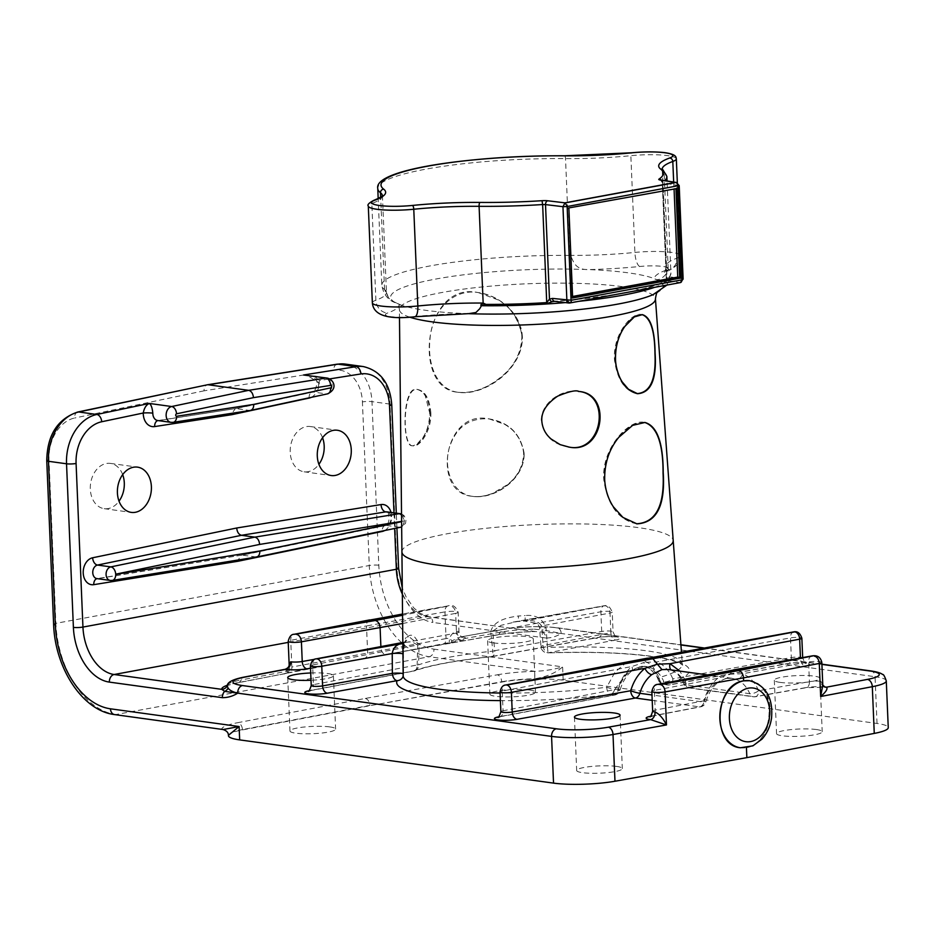 <?xml version="1.0" encoding="UTF-8"?>
<svg xmlns="http://www.w3.org/2000/svg" width="935" height="935" viewBox="0 0 935 935"><rect width="100%" height="100%" fill="white"/><g stroke="black" fill="none" stroke-linecap="round" stroke-linejoin="round"><path stroke-width="0.7" stroke-dasharray="4.67 3.51" d="M468.926 313.611L464.917 313.541A136.405 21.809 177.6 0 1 401.407 305.207A136.405 21.809 177.6 0 1 399.49 304.518L391.543 300.579L388.586 297.938L384.53 289.523A144.68 23.13 177.6 0 1 381.819 285.315A144.68 23.13 177.6 0 1 569.485 255.407C573.587 257.195 572.068 270.11 588.851 269.596A136.405 21.809 177.6 0 1 654.278 278.607C660.426 283.2 669.729 270.647 668.209 269A144.68 23.13 177.6 0 1 670.921 273.207A144.68 23.13 177.6 0 1 666.433 279.261L662.377 182.465A144.68 23.13 -2.4 0 0 664.727 180.619M674.065 189.057L567.054 208.353L570.759 296.804L572.606 297.19M228.444 735.693A43.992 7.036 177.6 0 1 242.434 729.919L369.851 705.703L501.733 682.094A43.992 7.036 177.6 0 1 563.174 680.212L877.018 723.456A43.992 7.036 177.6 0 1 888.25 727.64M816.372 729.534A22.849 3.647 -2.4 0 0 791.15 729.592A22.849 3.647 -2.4 0 0 776.564 733.624A22.849 3.647 -2.4 0 0 799.542 736.324A22.849 3.647 -2.4 0 0 822.204 731.708A22.849 3.647 -2.4 0 0 816.372 729.534M329.798 726.916A22.849 3.647 -2.4 0 0 304.576 726.974A22.849 3.647 -2.4 0 0 289.979 731.006A22.849 3.647 -2.4 0 0 312.956 733.694A22.849 3.647 -2.4 0 0 335.618 729.09A22.849 3.647 -2.4 0 0 329.798 726.916M616.492 766.408A22.849 3.647 -2.4 0 0 591.271 766.466A22.849 3.647 -2.4 0 0 576.673 770.498A22.849 3.647 -2.4 0 0 599.651 773.187A22.849 3.647 -2.4 0 0 622.324 768.582A22.849 3.647 -2.4 0 0 616.492 766.408M529.678 690.042A22.849 3.647 -2.4 0 0 504.456 690.1A22.849 3.647 -2.4 0 0 489.858 694.132A22.849 3.647 -2.4 0 0 512.836 696.82A22.849 3.647 -2.4 0 0 535.51 692.216A22.849 3.647 -2.4 0 0 529.678 690.042M496.66 634.912L448.438 643.549A6.428 4.114 -100.1 0 0 449.303 643.537A6.428 4.114 -100.1 0 0 451.967 640.826L500.19 632.189A6.767 4.336 79.9 0 1 502.995 629.337A6.767 4.336 79.9 0 1 503.907 629.325A37.225 5.949 177.6 0 1 555.893 627.736A6.767 5.002 -82.2 0 1 557.096 627.712A6.767 5.002 -82.2 0 1 561.21 633.486C556.418 636.513 551.299 638.021 545.853 638.009A6.767 5.002 -82.2 0 0 543.013 632.644A6.428 1.052 -72.4 0 1 543.165 629.956L561.21 633.486L535.171 631.522A48.749 7.796 -2.4 0 0 496.66 634.912A6.428 4.114 -100.1 0 0 497.537 634.9A6.428 4.114 -100.1 0 0 500.19 632.189A43.139 6.896 177.6 0 1 534.271 629.197A6.428 0.912 88.9 0 0 535.03 631.604A6.428 0.912 88.9 0 0 535.171 631.522L427.529 616.691A6.767 5.002 97.8 0 1 428.733 616.668A6.767 5.002 97.8 0 1 432.847 622.441A50.759 33.204 79.5 0 1 396.884 567.709L390.024 404.107L371.966 401.629A6.767 1.087 -2.4 0 0 362.418 401.933A37.225 27.524 97.8 0 0 333.713 370.237L204.029 390.83C204.04 387.499 205.116 385.489 207.243 384.811M534.271 629.197L543.165 629.956M448.438 643.549L448.134 643.584A6.428 1.461 -94.6 0 0 448.379 643.654A6.428 1.461 -94.6 0 0 449.396 638.184L451.967 640.826L460.3 636.992L503.907 629.325M363.598 658.38L287.746 672.803A6.428 4.301 -100.8 0 0 288.681 672.779A6.428 4.301 -100.8 0 0 291.86 667.029L446.053 638.593A6.428 4.114 79.9 0 1 442.991 644.308A6.428 4.114 79.9 0 1 442.115 644.332L364.521 658.357C366.578 657.737 367.607 655.832 367.63 652.63L366.508 625.924L290.738 640.335A8.018 1.286 -2.4 0 0 288.19 641.387M287.746 672.803A14.446 2.314 -2.4 0 0 284.006 673.854A6.428 5.949 -115.8 0 0 286.542 673.305A6.428 5.949 -115.8 0 0 286.577 673.293A6.428 5.949 -115.8 0 0 289.78 667.625A8.018 1.286 177.6 0 1 291.86 667.029L290.738 640.335A6.767 4.523 -100.8 0 1 294.081 634.292M285.678 669.355C284.439 669.238 285.046 669.846 287.512 671.166A6.428 4.301 79.2 0 1 284.766 673.89A6.428 4.301 79.2 0 1 283.831 673.913L237.233 682.772A6.428 4.301 -100.8 0 0 238.168 682.749A6.428 4.301 -100.8 0 0 240.926 680.014L287.512 671.166L289.78 667.625L289.137 664.177M456.596 631.195A8.018 1.286 177.6 0 1 459.003 632.002A8.018 1.286 177.6 0 1 456.479 633.053L455.649 613.36A8.018 1.286 -2.4 0 0 458.185 612.308A8.018 1.286 -2.4 0 0 453.475 611.338A8.018 1.286 -2.4 0 0 444.931 611.887L446.053 638.593A8.018 1.286 177.6 0 1 449.396 638.184C451.675 633.907 454.083 631.569 456.596 631.195A6.767 4.698 96.6 0 0 460.546 636.945A6.767 4.698 96.6 0 0 460.581 636.957A6.767 4.698 96.6 0 0 461.598 636.899A14.785 2.361 -2.4 0 1 461.387 640.323L385.723 654.792C382.964 654.009 381.375 651.578 380.931 647.499L380.884 646.599M365.281 698.433C367.899 699.181 369.418 701.484 369.839 705.364L242.422 729.592A6.428 4.301 -100.8 0 0 237.77 722.673L365.281 698.433L497.256 674.813A6.428 4.114 79.9 0 1 501.709 681.755L369.851 705.703M242.434 729.919L242.422 729.592A43.992 7.036 -2.4 0 0 228.432 735.249A6.428 6.346 -176.7 0 0 221.747 729.16A50.42 8.064 177.6 0 1 237.77 722.673M222.822 729.499L115.788 714.562L429.212 656.744A84.606 55.34 79.5 0 1 369.278 565.523L362.418 401.933M497.256 674.813A50.42 8.064 177.6 0 1 535.171 671.342A6.428 0.678 88.6 0 0 534.797 678.74A43.992 7.036 -2.4 0 0 501.709 681.755L501.733 682.094M345.249 364.077A43.992 32.526 -82.2 0 1 371.966 401.629L378.827 565.219A77.839 50.911 -100.5 0 0 433.969 649.147A6.767 5.002 -82.2 0 1 429.212 656.744L535.171 671.342C545.514 670.827 554.665 669.331 562.613 666.865C555.881 672.896 546.613 676.846 534.797 678.74M250.381 410.442L326.537 393.892A6.767 4.406 -102.1 0 0 327.566 393.857M318.683 382.567A8.018 5.926 -82.2 0 1 313.213 392.057A6.767 4.406 -102.1 0 0 312.197 392.092C314.861 391.508 316.451 388.083 316.953 381.819C316.486 378.885 313.132 376.7 306.879 375.274L318.683 382.567A6.767 1.367 174.7 0 1 316.953 381.831A6.767 1.367 174.7 0 1 319.174 380.58L314.569 376.337M327.168 378.067A8.018 5.926 97.8 0 1 332.042 385.781A8.018 5.926 97.8 0 1 326.537 393.892L313.213 392.057L236.193 408.607L249.516 410.442L172.297 422.351A6.767 4.453 81.2 0 0 173.162 422.339M235.351 408.607L158.12 420.516A6.767 4.453 -98.8 0 1 158.985 420.516L235.34 408.607L232.009 413.27M112.282 580.425A6.767 4.441 80.8 0 1 111.394 580.436L255.664 557.015L399.654 527.258L386.342 525.423A6.767 4.406 -101.7 0 0 385.337 525.458C391.975 523.577 387.733 508.208 386.915 511.866A6.872 5.084 -82.2 0 1 391.087 518.481A6.872 5.084 -82.2 0 1 386.342 525.423L242.34 555.18L256.541 557.015M110.26 580.448A6.872 5.084 97.8 0 0 111.394 580.436L98.081 578.601L241.44 555.191L238.133 559.995M740.356 747.766L746.434 747.626A33.847 25.023 97.8 0 0 770.195 713.627A33.847 25.023 97.8 0 0 749.648 680.715M749.601 680.715C777.546 682.854 774.647 744.015 746.434 747.626L746.434 747.755M671.038 669.892A6.767 4.546 -67.2 0 0 672.043 670.559A6.767 4.546 -67.2 0 0 672.791 670.757C678.424 673.235 682.702 677.933 685.612 684.852L749.776 693.7A6.767 5.002 97.8 0 0 753.318 696.774A6.767 6.767 0 0 0 755.422 696.739L806.215 687.692A6.767 4.313 79.9 0 0 809.429 681.673L758.636 690.72A6.767 2.782 157.2 0 1 749.776 693.7C746.761 686.758 742.308 682.036 736.429 679.523A6.767 4.371 -67.7 0 0 742.682 673.714C749.706 676.73 755.024 682.386 758.636 690.72A6.767 4.313 79.9 0 1 755.422 696.739A6.767 4.313 79.9 0 1 754.522 696.75L690.346 687.903A6.767 5.002 -82.2 0 1 689.142 687.938A6.767 5.002 -82.2 0 1 685.612 684.852A6.767 2.863 157.8 0 1 683.801 683.789A6.767 2.863 157.8 0 1 683.801 683.777A6.767 2.863 157.8 0 1 685.472 680.622L679.827 671.096M736.429 679.523L731.824 678.261L725.864 678.424L726.822 678.401L730.013 674.182L742.682 673.714L808.6 661.98L809.429 681.673A8.018 1.286 177.6 0 1 820.942 681.381A6.767 5.283 99.3 0 0 825.173 687.178L806.215 687.692A6.767 4.313 79.9 0 1 805.304 687.704L754.522 696.75A6.767 5.002 97.8 0 1 753.318 696.774L689.142 687.938A6.767 6.767 0 0 1 683.801 683.789C680.844 677.01 676.928 672.604 672.043 670.547L672.791 670.757M652.209 700.35L699.602 706.883A6.767 5.002 97.8 0 0 704.008 702.138A6.767 0.912 -164.4 0 0 705.831 702.021C708.286 693.723 712.131 687.354 717.355 682.912A6.767 3.67 50.1 0 1 715.38 683.403C710.074 687.985 706.287 694.226 704.008 702.138L651.976 694.974M705.843 702.01A6.767 0.912 -164.4 0 0 703.95 700.806C706.685 691.304 711.254 683.824 717.648 678.331A6.767 3.67 50.1 0 1 717.367 682.924C718.828 681.299 721.995 679.803 726.834 678.389M725.864 678.424L715.38 683.403M652.653 711.173A8.018 1.286 177.6 0 1 655.19 710.121L654.36 690.427L717.648 678.331L730.013 674.182L733.18 669.963M805.362 666.129L690.346 687.903A6.767 4.511 79.3 0 1 685.472 680.622L800.489 658.848A6.767 4.511 -100.7 0 0 805.362 666.129A13.639 2.186 -2.4 0 0 806.25 663.044A13.639 2.186 -2.4 0 0 787.176 663.628L668.689 684.923L665.03 684.42A6.767 5.002 -82.2 0 1 663.827 684.443A6.767 5.002 -82.2 0 1 660.285 681.37A6.767 3.214 160.5 0 1 658.369 680.014A6.767 3.214 160.5 0 1 658.369 680.002A6.767 3.214 160.5 0 1 659.117 677.583L652.022 665.101L641.387 659.315M650.842 716.198L699.602 706.883A6.767 4.535 -100.8 0 0 700.584 706.848A6.767 4.535 -100.8 0 0 703.95 700.806L655.19 710.121A6.767 4.535 79.2 0 1 651.835 716.175A6.767 4.535 79.2 0 1 650.842 716.198A14.785 2.361 -2.4 0 0 650.351 716.292M626.976 662.038L614.996 672.055L606.733 687.248L614.517 689.808A6.767 5.002 -82.2 0 1 610.099 694.553L613.757 695.056A6.767 5.002 97.8 0 0 618.175 690.31A6.767 0.9 -164.3 0 0 619.999 690.205A6.767 0.9 -164.3 0 0 618.082 688.99C620.84 679.488 625.433 672.008 631.861 666.526A6.767 3.647 50.3 0 1 631.592 671.12A6.767 3.647 50.3 0 1 629.617 671.599C624.276 676.169 620.466 682.398 618.175 690.31L614.517 689.808L627.759 671.786L645.068 666.328L654.29 671.014L660.285 681.37L663.943 681.872C660.94 674.941 656.51 670.22 650.678 667.707A6.767 4.394 -67.6 0 0 656.966 661.898C663.943 664.902 669.238 670.559 672.838 678.88A6.767 2.793 157.3 0 1 663.943 681.872A6.767 5.002 97.8 0 0 667.485 684.958A6.767 5.002 97.8 0 0 668.689 684.923A6.767 4.348 79.8 0 0 669.6 684.911L788.088 663.616A6.767 4.348 79.8 0 1 787.176 663.628M500.868 711.664A6.872 1.099 177.6 0 1 503.065 710.764L502.235 691.07L631.861 666.526L644.332 662.377C643.759 665.299 642.38 666.713 640.194 666.608L629.617 671.599M499.722 716.806L614.739 695.032A6.767 4.511 -100.7 0 0 618.082 688.99L503.065 710.764A6.767 4.511 79.3 0 1 499.722 716.806A6.767 4.511 79.3 0 1 498.741 716.829L613.757 695.056A6.767 4.511 -100.7 0 0 614.739 695.032A6.767 6.767 0 0 0 619.999 690.205C622.465 681.919 626.321 675.561 631.581 671.108C633.112 669.483 636.291 667.976 641.141 666.585L645.068 666.316M648.458 658.135C646.307 658.018 644.94 659.432 644.332 662.377L656.966 661.898L790.496 637.892L791.326 657.585A6.767 4.348 79.8 0 1 788.088 663.616C793.488 662.284 807.069 662.892 806.215 663.289C805.853 664.353 804.684 662.576 802.686 657.948A6.872 1.099 177.6 0 1 800.489 658.848L800.453 657.983M650.678 667.707L646.108 666.456M802.674 657.585L802.686 657.948A6.872 1.099 177.6 0 0 798.654 657.118A6.872 1.099 177.6 0 0 791.326 657.585L672.838 678.88A6.767 4.348 79.8 0 1 669.6 684.911A6.767 6.767 0 0 1 667.485 684.958L663.827 684.443A6.767 6.767 0 0 1 658.369 680.002M311.238 685.542A6.872 1.099 177.6 0 1 313.435 684.642A6.767 4.511 79.3 0 1 310.093 690.685A6.767 4.511 79.3 0 1 309.111 690.708L412.838 671.073A6.767 4.511 -100.7 0 0 413.819 671.049A6.767 6.767 0 0 0 414.813 670.781C431.409 665.042 456.841 660.379 491.097 656.767A6.767 2.349 84.2 0 1 490.688 656.709A146.468 23.422 -2.4 0 0 412.838 671.073A6.767 5.926 -109.4 0 0 414.813 670.781A6.767 5.926 -109.4 0 0 418.576 664.855A6.767 0.666 -178.5 0 1 417.162 664.995L417.7 645.045A6.767 0.655 1.6 0 0 419.09 644.916L418.576 664.855A139.701 22.335 177.6 0 1 492.839 651.157A6.767 2.349 84.2 0 1 491.097 656.767A6.767 6.767 0 0 0 491.611 656.697A6.767 4.348 79.8 0 0 494.837 650.667A6.767 1.473 173.5 0 1 492.839 651.157L490.676 631.709A6.767 1.484 173.4 0 0 492.605 631.23L600.866 611.771A6.767 4.348 79.8 0 1 604.103 605.751C604.816 606.429 608.194 602.514 612.226 612.133A6.872 1.099 -2.4 0 0 608.194 611.303A6.872 1.099 -2.4 0 0 600.866 611.771L601.696 631.464A6.767 4.348 79.8 0 1 598.458 637.495C603.858 636.162 617.439 636.77 616.586 637.167C616.223 638.231 615.055 636.454 613.056 631.826L612.226 612.133A6.872 1.099 -2.4 0 1 610.029 613.033A6.767 4.511 -100.7 0 0 605.155 605.751L524.605 621.004A145.416 23.246 -2.4 0 0 517.581 621.448L501.043 625.328L492.605 631.23L494.837 650.667L601.696 631.464A6.872 1.099 177.6 0 1 609.024 630.996A6.872 1.099 177.6 0 1 613.056 631.826A6.872 1.099 177.6 0 1 610.859 632.726L610.029 613.033L541.645 625.982C538.899 621.471 533.219 619.812 524.605 621.004A6.767 0.736 -93.4 0 0 524.734 621.085L536.351 623.283L538.081 624.568L539.495 627.093L540.979 646.669A6.767 6.767 0 0 0 547.968 652.922L548.003 652.829A146.468 23.422 -2.4 0 1 673.106 660.414A146.468 23.422 -2.4 0 1 665.03 684.42A6.767 5.54 74.2 0 1 659.117 677.583A139.701 22.335 177.6 0 0 682.316 664.025L682.679 665.194L680.797 663.85C679.757 663.277 675.9 660.811 659.14 657.691C631.23 653.051 594.169 651.461 547.968 652.922L547.501 647.452A6.767 1.286 175.7 0 1 540.979 646.669A6.767 1.286 175.7 0 1 543.13 645.547L541.645 625.982A6.767 1.286 -4.3 0 0 539.495 627.093A6.767 1.286 -4.3 0 0 539.495 627.104A6.767 1.286 -4.3 0 0 546.052 627.888L547.501 647.452A139.701 22.335 177.6 0 1 682.316 664.025L681.44 652.057M500.085 693.022A139.701 22.335 177.6 0 0 606.733 687.248A6.767 3.027 -97 0 0 610.099 694.553A146.468 23.422 -2.4 0 1 500.4 700.619M513.034 622.114L604.103 605.751A6.767 4.348 79.8 0 1 605.027 605.728L517.581 621.448A6.767 1.064 -93.9 0 0 517.756 621.53L524.734 621.085A6.767 0.736 -93.4 0 0 525.131 615.581C535.51 614.435 542.487 618.538 546.052 627.888M513.105 622.102L517.756 621.53A6.767 1.064 -93.9 0 0 518.422 616.001A138.649 22.171 177.6 0 1 525.131 615.581M490.676 631.709C493.855 619.94 508.289 617.462 518.422 616.001M615.733 640.008L548.003 652.829A6.767 4.511 79.3 0 1 543.13 645.547L610.859 632.726A6.767 4.511 -100.7 0 0 615.733 640.008A13.639 2.186 -2.4 0 0 616.621 636.91A13.639 2.186 -2.4 0 0 597.547 637.506L490.688 656.709A6.767 4.348 79.8 0 0 491.611 656.697L598.458 637.495A6.767 4.348 79.8 0 1 597.547 637.506M315.948 658.894A6.767 4.511 -100.7 0 0 312.606 664.949L417.7 645.045L411.856 641.784L402.833 642.509M402.833 642.731A6.767 6.416 -121.3 0 0 408.034 636.373C411.938 633.381 415.619 636.221 419.09 644.916M402.833 643.327A6.767 6.498 -126.4 0 0 403.78 642.754L403.78 642.754A6.767 6.498 -126.4 0 0 406.363 637.483A138.649 22.171 177.6 0 1 408.034 636.373M402.938 653.81A6.767 0.888 179.6 0 1 403.417 654.126A6.767 0.888 179.6 0 1 403.394 654.196C403.336 644.203 404.329 638.628 406.363 637.483M403.137 673.632A6.767 0.888 179.6 0 1 403.569 673.948A6.767 0.888 179.6 0 1 403.558 674.006L403.394 654.196M403.16 675.736A139.701 22.335 177.6 0 1 403.558 674.006A6.767 6.662 24.6 0 1 402.95 676.811A6.767 6.767 0 0 0 403.569 673.948L403.417 654.138L404.493 642.018L403.768 642.754M780.152 682.398A22.849 3.647 177.6 0 1 774.32 680.224A22.849 3.647 177.6 0 1 788.918 676.192A22.849 3.647 177.6 0 1 814.14 676.134A22.849 3.647 177.6 0 1 819.972 678.307A22.849 3.647 177.6 0 1 805.374 682.34A22.849 3.647 177.6 0 1 780.152 682.398M310.712 672.978A22.849 3.647 177.6 0 1 327.554 673.504A22.849 3.647 177.6 0 1 333.386 675.678A22.849 3.647 177.6 0 1 311.016 680.271M493.458 642.906A22.849 3.647 177.6 0 1 487.626 640.732A22.849 3.647 177.6 0 1 502.212 636.7A22.849 3.647 177.6 0 1 527.433 636.641A22.849 3.647 177.6 0 1 533.266 638.815A22.849 3.647 177.6 0 1 518.68 642.848A22.849 3.647 177.6 0 1 493.458 642.906M369.781 619.893C367.607 620.548 366.52 622.558 366.508 625.924L444.931 611.887A6.767 4.336 79.9 0 1 448.157 605.868A6.767 4.336 79.9 0 1 449.069 605.857L402.553 615.288M820.942 681.381L822.777 685.156M322.563 437.744A22.849 16.888 97.8 0 0 310.303 426.535A22.849 16.888 97.8 0 0 290.201 452.295A22.849 16.888 97.8 0 0 304.074 471.789A22.849 16.888 97.8 0 0 318.905 464.309M122.684 474.618A22.849 16.888 97.8 0 0 110.424 463.398A22.849 16.888 97.8 0 0 90.309 489.169A22.849 16.888 97.8 0 0 104.194 508.663A22.849 16.888 97.8 0 0 119.025 501.183M523.997 453.452C520.363 433.875 508.78 422.363 489.215 418.915L488.958 418.88C443.693 408.84 431.023 493.119 472.315 496.31L472.607 496.345C494.405 499.126 524.336 479.211 523.997 453.452M615.195 360.267L615.183 360.232C613.033 335.268 632.387 311.916 642.357 314.651L641.971 314.604M636.934 523.857C619.04 519.72 608.171 505.122 604.349 480.076C601.614 448.601 629.909 418.915 644.951 422.468L644.683 422.433M568.573 446.977C553.52 444.464 544.486 435.827 541.482 421.089C541.014 402.389 562.59 389.112 578.894 391.461L578.379 391.403M430.042 413.13L430.042 413.095C428.779 399.07 424.548 391.192 417.349 389.498L417.326 389.486C402.19 384.285 401.629 447.339 412.265 445.726C418.319 447.62 430.626 431.152 430.042 413.13M522.233 336.822C517.429 311.834 502.785 297.085 478.311 292.585L477.914 292.526C422.936 280.979 411.938 389.124 458.08 392.279L458.384 392.326C484.494 395.528 522.7 369.36 522.233 336.822M524.149 453.475L524.149 453.393C520.69 433.91 509.166 422.433 489.578 418.974C469.662 417.384 456.28 426.839 449.431 447.327C442.968 469.686 452.739 494.393 473.098 496.403C494.685 499.582 524.804 479.059 524.149 453.475M637.051 393.612L636.805 393.588C624.697 390.713 617.264 379.563 614.517 360.139C612.343 335.116 631.674 311.741 641.737 314.569M636.536 523.787L636.232 523.752C618.351 519.615 607.551 505.04 603.823 480.006L603.823 479.947C601.076 448.426 629.337 418.705 644.344 422.386M654.523 287.349A144.399 23.083 177.6 0 0 666.339 281.891L666.374 279.483A3.389 3.015 -167.4 0 1 666.328 280.442L666.234 280.664A3.389 2.571 55.7 0 1 666.199 280.687L667.181 280.594A147.718 23.62 177.6 0 1 635.029 290.82A3.389 2.221 -100.5 0 0 635.251 290.832L614.073 294.735A3.389 2.209 79.6 0 1 613.863 294.724L679.71 282.569L667.181 280.594L666.199 280.687L666.339 281.891L666.982 277.403L669.682 276.807L682.456 278.805L678.541 185.364L676.531 182.489M568.235 446.93L568.024 446.895C552.994 444.312 544.088 435.71 541.33 421.066L541.318 420.995C540.722 402.424 562.239 388.843 578.274 391.379M430.883 413.212C429.656 399.21 425.402 391.344 418.12 389.603C402.611 384.39 401.349 447.035 412.954 445.82C419.184 447.772 431.514 431.269 430.883 413.212M522.373 336.845L522.361 336.764C521.204 313.576 499.711 295.413 478.533 292.62C452.949 288.062 431.947 310.689 429.983 339.311C427.201 365.211 437.206 390.129 458.816 392.384C484.657 396.066 523.226 369.196 522.373 336.845M372.352 302.8A33.847 5.411 177.6 0 1 375.882 300.217A101.529 16.234 -2.4 0 0 386.471 292.445A101.529 16.234 -2.4 0 0 384.554 289.488L384.53 289.523M569.485 255.407L569.579 255.36A101.529 16.234 -2.4 0 0 634.912 252.438A33.847 5.411 177.6 0 1 680.388 255.629A33.847 5.411 177.6 0 1 676.858 258.212A101.529 16.234 -2.4 0 0 666.269 265.984A101.529 16.234 -2.4 0 0 668.186 268.941L668.209 269M665.919 281.377A3.389 3.015 -167.4 0 0 666.328 280.442L666.374 279.483M554.385 301.28L555.039 301.28A3.389 2.384 -83.2 0 1 554.513 301.304L554.21 301.292C611.081 296.769 648.434 289.885 666.281 280.629L666.258 280.652A3.389 2.571 55.7 0 0 666.982 277.403L663.02 182.921L662.377 182.465A3.389 3.226 -123.8 0 0 661.29 180.081M667.181 280.594A3.389 2.618 99 0 0 669.682 276.807M614.073 294.735L635.251 290.832M683.123 279.074L682.456 278.805L680.084 282.604M567.054 208.353L568.796 208.482M674.042 188.613L675.947 188.718M657.071 292.748L653.062 294.654A136.405 21.809 177.6 0 0 654.278 278.607A114.047 18.232 177.6 0 1 666.176 270.133A21.318 3.413 -2.4 0 0 662.95 266.463A21.318 3.413 -2.4 0 0 639.739 266.487A114.047 18.232 177.6 0 1 588.851 269.596A136.405 21.809 177.6 0 0 435.897 279.027A136.405 21.809 177.6 0 0 399.49 304.518A114.047 18.232 177.6 0 1 387.604 313.003A21.318 3.413 -2.4 0 0 390.818 316.661A21.318 3.413 -2.4 0 0 414.03 316.638A114.047 18.232 177.6 0 1 464.917 313.541A136.405 21.809 177.6 0 0 467.593 313.634M448.134 643.584A14.446 2.314 -2.4 0 0 442.115 644.332M237.233 682.772A48.749 7.796 -2.4 0 0 227.228 685.285M227.357 685.039A43.139 6.896 177.6 0 1 240.926 680.014A6.767 4.523 79.2 0 1 243.825 677.15M563.174 680.212L562.613 666.865L433.969 649.147M171.011 422.363A8.018 5.926 97.8 0 0 172.297 422.351L158.985 420.516A8.018 5.926 -82.2 0 1 157.688 420.528L158.12 420.516A6.767 4.453 -98.8 0 0 157.922 420.551M311.156 397.387A14.785 10.939 97.8 0 0 319.174 380.58L329.704 378.897M235.152 408.642L312.197 392.092A6.767 4.406 -102.1 0 0 309.088 397.831M400.227 513.701A6.872 5.084 97.8 0 1 404.399 520.316A6.872 5.084 97.8 0 1 399.654 527.258A6.767 4.406 -101.7 0 0 400.671 527.235M401.653 526.826A6.767 4.406 -101.7 0 0 403.815 521.227L401.606 521.683M401.536 515.08A6.767 4.441 80.8 0 1 403.803 521.029L403.815 521.227M401.594 521.379L403.803 521.029M384.659 530.542A13.639 10.086 97.8 0 0 391.029 512.427M241.323 555.215L385.337 525.458A6.767 4.406 -101.7 0 0 382.17 531.057M241.44 555.191L96.936 578.613A6.872 5.084 -82.2 0 0 98.081 578.601A6.767 4.441 -99.2 0 0 97.193 578.613A6.767 4.441 -99.2 0 0 97.065 578.636M393.997 512.836L394.652 528.474M740.415 747.766A33.847 25.023 97.8 0 0 746.434 747.626M811.814 655.961A6.767 4.313 -100.1 0 0 808.6 661.98A8.018 1.286 -2.4 0 1 817.132 661.442A8.018 1.286 -2.4 0 1 821.83 662.412M651.835 691.479A8.018 1.286 -2.4 0 1 654.36 690.427A6.767 4.535 79.2 0 1 657.714 684.385M793.733 631.873A6.767 4.348 -100.2 0 0 790.496 637.892A6.872 1.099 -2.4 0 1 797.824 637.425A6.872 1.099 -2.4 0 1 801.856 638.254M500.038 691.97A6.872 1.099 -2.4 0 1 502.235 691.07A6.767 4.511 79.3 0 1 505.578 685.028M310.093 690.685L413.819 671.049A6.767 4.511 -100.7 0 0 417.162 664.995L313.435 684.642L312.606 664.949A6.872 1.099 -2.4 0 0 310.408 665.849M401.921 551.86L401.921 551.86A135.762 21.704 177.6 0 1 402.295 550.189A135.762 21.704 177.6 0 1 493.844 527.504A135.762 21.704 177.6 0 1 638.547 527.656A135.762 21.704 177.6 0 1 673.2 540.488L673.2 540.488M824.378 686.909A14.785 2.361 -2.4 0 0 805.304 687.704M555.893 627.736L680.914 644.963M703.541 648.084L821.912 664.388M310.502 668.186L385.723 654.792M402.634 623.493L455.649 613.36A6.767 4.535 -100.8 0 0 450.74 606.079M402.541 614.178L449.069 605.857M461.387 640.323A6.767 4.535 -100.8 0 1 456.479 633.053L314.592 659.304M337.173 364.171A6.767 4.453 -99 0 0 333.713 370.237M378.827 565.219A6.767 1.087 -2.4 0 0 369.278 565.523L55.855 623.341A84.606 55.34 -100.5 0 0 115.788 714.562A6.767 5.002 97.8 0 1 114.584 714.585M53.611 624.241A6.767 1.087 177.6 0 1 55.855 623.341L48.994 459.74A6.767 1.087 177.6 0 0 46.75 460.651M77.745 412.019A6.767 4.406 -101.9 0 0 74.625 418.027A37.225 27.524 97.8 0 0 48.994 459.74M204.029 390.83L74.625 418.027M545.853 638.009L432.847 622.441M877.018 723.456L875.067 676.718L561.21 633.486M391.753 404.761A6.767 1.087 177.6 0 0 390.024 404.107A43.992 32.526 97.8 0 0 363.306 366.567M396.884 567.709A6.767 1.087 177.6 0 1 398.614 568.351M402.342 594.099A43.992 28.775 -100.5 0 0 427.529 616.691L288.225 642.392M886.287 680.914A43.992 7.036 -2.4 0 0 875.067 676.718A6.767 5.002 97.8 0 0 870.952 670.944M409.717 317.152A128.13 20.488 177.6 0 1 407.753 316.451A128.13 20.488 177.6 0 1 399.397 309.543A128.13 20.488 177.6 0 1 481.56 287.01A128.13 20.488 177.6 0 1 622.733 286.706A128.13 20.488 177.6 0 1 655.435 298.814M578.683 301.339A144.399 23.083 177.6 0 1 565.324 302.601M382.403 195.567A101.529 16.234 177.6 0 1 382.415 195.695A101.529 16.234 177.6 0 1 371.826 203.468L375.882 300.217A12.517 11.033 -110 0 0 387.604 313.003M384.554 289.488L380.674 197.121M676.332 158.88A33.847 5.411 -2.4 0 0 630.856 155.689A101.529 16.234 177.6 0 1 565.523 158.611A144.68 23.13 -2.4 0 0 377.763 188.519M564.717 155.829A3.389 1.017 90.5 0 1 565.523 158.611L569.579 255.36M639.739 266.487A12.517 4.184 84.3 0 1 634.912 252.438L630.856 155.689A3.389 1.134 84.3 0 1 631.499 152.849M666.176 270.133A12.517 11.033 -110 0 0 669.928 269.549A12.517 11.033 -110 0 0 676.858 258.212L673.667 182.033M668.186 268.941L664.13 172.192A101.529 16.234 177.6 0 1 662.214 169.235A101.529 16.234 177.6 0 1 662.214 169.106M666.865 176.411A144.68 23.13 -2.4 0 0 664.13 172.192A3.389 3.284 127.6 0 0 662.88 169.749M613.863 294.724A147.718 23.62 177.6 0 1 555.039 301.28L569.111 302.963L613.863 294.724M414.754 316.755A12.517 4.184 84.3 0 1 414.03 316.638M373.696 200.406A3.389 2.98 70 0 0 371.826 203.468A33.847 5.411 -2.4 0 0 368.296 206.051M679.207 185.644L663.02 182.921A3.389 2.618 99 0 0 660.916 180.023M682.199 278.782A3.389 2.618 -81 0 1 679.71 282.569A3.389 2.209 79.5 0 0 679.827 282.58A3.389 2.641 94.3 0 0 682.199 278.782M364.486 658.369L497.537 634.9C508.348 633.018 520.853 631.92 535.03 631.604L428.733 616.668L420.189 613.337L413.679 607.82L406.129 596.951L402.284 587.951M364.521 658.357L286.542 673.305M286.577 673.293L238.168 682.749C222.67 686.325 228.152 685.893 226.527 686.15M460.581 636.945L502.995 629.337C521.87 626.392 539.904 625.854 557.096 627.712L680.902 644.764M460.546 636.945L462.439 637.273C461.832 638.091 460.698 636.326 459.003 632.002L458.185 612.308C455.801 606.371 452.458 604.22 448.157 605.868L402.541 614.026M401.524 514.005L403.908 515.419L406.047 519.416L405.556 523.273L401.653 526.943M731.883 678.272L726.775 678.401M651.835 716.175L700.584 706.848A6.767 6.767 0 0 0 705.831 702.021M731.824 678.261L707.363 674.895M641.118 666.597L646.155 666.468M658.369 680.014L656.405 675.502L648.422 667.251L645.127 666.339M402.833 642.45L405.054 641.889M405.042 641.913L403.78 642.754M396.919 528.006L396.3 513.151M821.9 664.189L704.16 647.967M774.32 680.224L776.564 733.624M819.972 678.307L822.204 731.708M287.735 677.594L289.979 731.006M333.386 675.678L335.618 729.09M574.441 717.087L576.673 770.498M620.08 715.181L622.324 768.582M487.626 640.732L489.858 694.132M533.266 638.815L535.51 692.216M304.074 471.789L331.165 475.529M310.303 426.535L337.395 430.264M104.194 508.663L131.274 512.392M110.424 463.398L137.515 467.138M401.407 305.207L396.802 303.197C398.181 304.553 399.046 306.668 399.397 309.543L399.479 317.421M489.215 418.915L504.421 424.233C515.781 430.614 522.186 440.303 523.658 453.288C523.168 466.133 517.674 476.651 507.156 484.833L492.57 493.399C484.272 496.345 477.621 497.326 472.607 496.345M417.326 389.486C420.937 390.538 423.613 392.747 425.378 396.113L429.703 412.978C429.597 422.234 427.47 430.24 423.31 436.996L416.998 444.16L412.954 445.82M478.311 292.585L498.273 299.983C512.17 308.281 520.047 320.506 521.894 336.67C521.286 352.694 514.542 365.947 501.663 376.443C487.626 388.177 473.203 393.46 458.384 392.326M472.315 496.298L473.098 496.415M488.958 418.88L489.578 418.974M637.518 393.693L636.805 393.588M394.991 302.613C387.826 299.925 383.443 294.163 381.819 285.315L378.184 198.536M666.912 285.07L670.921 273.207L667.052 180.993M568.702 447L568.024 446.907M417.349 389.498L418.12 389.603M458.08 392.279L458.816 392.384M477.914 292.526L478.533 292.62M388.586 297.949L386.471 292.445L382.427 195.508M677.337 182.746L680.388 255.629L677.594 264.289C673.691 267.924 671.143 269.677 669.928 269.549L664.025 272.295C664.68 272.634 665.416 270.531 666.269 265.984L662.179 169.048M666.339 280.313L662.272 182.617L660.507 179.941M629.851 291.837L619.508 293.742"/><path stroke-width="1.4" d="M572.571 296.477L677.746 277.076L674.065 189.057M822.777 685.25L820.661 696.505L872.308 686.687A43.992 7.036 -2.4 0 0 886.287 680.914L888.25 727.64A43.992 7.036 177.6 0 1 874.26 733.414L746.855 757.63L614.973 781.239A43.992 7.036 177.6 0 1 553.532 783.121L239.676 739.889A43.992 7.036 177.6 0 1 228.444 735.693L228.432 735.342C228.444 732.654 226.667 730.726 223.091 729.545L222.822 729.499M227.228 685.285A48.749 7.796 -2.4 0 0 221.759 689.34A6.428 6.346 169.6 0 0 227.228 685.822A43.139 6.896 177.6 0 1 227.357 685.039C228.093 681.825 233.586 679.196 243.825 677.15A6.767 4.523 79.2 0 1 244.806 677.127L285.678 669.355A14.785 2.361 -2.4 0 0 306.914 668.817L310.502 668.186M250.557 410.407L327.566 393.857A6.767 4.406 -102.1 0 0 330.663 387.861L253.747 404.387L176.657 416.274A1.251 0.923 -82.2 0 1 176.551 413.808A6.767 4.406 -101.9 0 0 171.654 406.526A8.018 5.926 97.8 0 0 166.138 414.637A8.018 5.926 97.8 0 0 171.011 422.363L157.688 420.528A8.018 5.926 -82.2 0 1 152.814 413.153C152.288 407.847 151.119 404.61 149.308 403.441L96.819 414.474A43.992 32.526 97.8 0 0 66.537 463.783L73.397 627.373A50.759 33.204 -100.5 0 0 109.36 682.106L222.366 697.674A6.767 5.002 -82.2 0 1 224.704 691.362L237.724 693.162C232.71 691.923 229.484 690.229 228.07 688.078A6.428 5.692 -14.9 0 1 224.704 691.362L221.759 689.34L114.105 674.509A43.992 28.775 79.5 0 1 82.946 627.069L76.086 463.479A37.225 27.524 -82.2 0 1 101.705 421.755L143.254 413.025A14.785 10.939 97.8 0 0 154.637 426.582L231.962 414.661L309.099 398.088A14.785 10.939 97.8 0 0 311.156 397.387M228.07 688.078L227.228 685.822M290.727 661.793L289.149 664.271C289.371 666.48 288.027 668.151 285.093 669.308L285.678 669.355A6.767 5.283 -80.7 0 0 290.727 661.793A8.018 1.286 177.6 0 0 302.239 661.501L301.409 641.807L402.634 623.493M239.676 739.889L239.115 726.53L228.432 735.342M76.086 463.479A6.767 1.087 -2.4 0 1 66.537 463.783L48.48 461.294L55.34 624.896A77.839 50.911 79.5 0 0 110.47 708.812L239.115 726.53L223.091 729.545M253.747 404.387C253.747 407.718 252.672 409.717 250.545 410.407L250.381 410.442M176.551 413.808L253.467 397.644C253.023 393.553 251.433 391.122 248.675 390.339L208.271 384.776L338.049 364.159L356.106 366.649L303.501 375.005L327.168 378.067A8.018 5.926 97.8 0 0 325.859 378.079A6.767 4.453 81 0 1 330.558 385.395A1.251 0.923 -82.2 0 1 330.663 387.861M314.569 376.337L325.859 378.079L248.675 390.339L171.654 406.526L149.308 403.441C146.222 404.82 144.2 408.011 143.254 413.025A6.767 0.795 0.4 0 1 152.814 413.153M232.009 413.27L231.962 414.661M255.664 557.015C258.364 557.003 259.778 554.981 259.895 550.96L115.718 574.37A6.767 4.441 80.8 0 1 112.282 580.425L256.541 557.015L400.671 527.235A6.767 4.406 -101.7 0 0 401.653 526.826M115.718 574.37L115.706 574.172A6.767 4.406 -101.7 0 0 110.833 566.89A6.872 5.084 97.8 0 0 106.087 573.821A6.872 5.084 97.8 0 0 110.26 580.448L96.936 578.613A6.872 5.084 -82.2 0 1 92.764 571.986A6.872 5.084 -82.2 0 1 97.509 565.056L241.51 535.299L385.769 511.877A6.767 4.441 80.8 0 1 381.059 504.561L236.719 527.995C237.128 532.097 238.729 534.528 241.51 535.299L254.823 537.134C257.604 537.905 259.205 540.337 259.626 544.427L401.594 521.379M238.133 559.995L238.109 561.234L382.193 531.466A13.639 10.086 97.8 0 0 384.659 530.542M151.388 486.632A22.849 16.888 -82.2 0 1 131.274 512.392A22.849 16.888 -82.2 0 1 117.67 487.462A22.849 16.888 -82.2 0 1 137.515 467.138A22.849 16.888 -82.2 0 1 151.388 486.632M351.268 449.758A22.849 16.888 -82.2 0 1 331.165 475.529A22.849 16.888 -82.2 0 1 317.549 450.588A22.849 16.888 -82.2 0 1 337.395 430.264A22.849 16.888 -82.2 0 1 351.268 449.758M749.648 680.715L743.629 680.867A33.847 25.023 97.8 0 0 719.868 714.866A33.847 25.023 97.8 0 0 740.415 747.766L752.897 745.849L761.978 739.129C767.097 733.391 770.276 726.413 771.527 718.197C773.257 697.931 765.964 685.437 749.648 680.715A33.847 25.023 97.8 0 0 743.629 680.867C714.398 684.338 711.36 745.557 740.31 747.755L740.356 747.766M498.449 716.888A13.639 2.186 -2.4 0 0 497.993 719.938A13.639 2.186 -2.4 0 0 516.938 719.331A6.767 4.348 -100.2 0 1 512.228 712.026L511.398 692.332A6.872 1.099 -2.4 0 1 504.07 692.8A6.872 1.099 -2.4 0 1 500.038 691.97L500.868 711.664A6.872 1.099 177.6 0 0 504.9 712.493A6.872 1.099 177.6 0 0 512.228 712.026L630.716 690.731A6.767 0.83 -163.8 0 0 639.844 693.303C642.228 685.402 646.19 679.184 651.73 674.638A6.767 3.495 51.3 0 1 644.94 668.326C638.313 673.784 633.568 681.241 630.716 690.731A6.767 4.348 -100.2 0 0 635.426 698.036L652.209 700.35M651.73 674.638L661.957 669.624L657.41 664.177L644.94 668.326L511.398 692.332A6.767 4.348 -100.2 0 0 506.688 685.016L648.458 658.135L794.645 631.861A6.767 4.348 -100.2 0 0 793.733 631.873C797.52 631.055 800.231 633.194 801.856 638.254L802.674 657.585M679.827 671.096L670.044 663.698A6.767 4.546 -67.2 0 0 671.038 669.892M661.957 669.624L668.081 669.483L707.363 674.895M794.645 631.861L794.785 631.873A6.767 4.511 79.3 0 1 799.659 639.154L670.044 663.698L657.41 664.177L652.875 658.743L506.688 685.016M651.976 694.974L639.844 693.303A6.767 5.002 -82.2 0 1 635.426 698.036L516.938 719.331M734.15 669.939L657.714 684.385A6.767 4.535 79.2 0 1 658.707 684.362L812.714 655.949A6.767 4.313 -100.1 0 0 811.814 655.961C817.26 654.979 820.591 657.13 821.83 662.412L822.788 685.273M641.387 659.315L626.976 662.038M793.733 631.873L648.458 658.135M402.833 642.509L401.805 642.801A6.767 6.416 -121.3 0 0 402.833 642.731M317.058 658.894A6.767 4.348 79.8 0 1 321.769 666.211L392.221 653.542C393.109 648.364 395.715 645.173 400.04 643.981L316.93 658.871L401.805 642.801A145.416 23.246 -2.4 0 0 400.04 643.981A6.767 6.498 -126.4 0 0 402.833 643.327M403.137 673.632A6.767 0.888 179.6 0 0 392.373 673.364L392.221 653.542A6.767 0.888 179.6 0 1 402.938 653.81M500.085 693.022A139.701 22.335 177.6 0 1 403.16 675.736L402.95 676.811A6.767 6.662 24.6 0 1 397.083 680.668A146.468 23.422 -2.4 0 0 500.4 700.619M327.308 693.209A6.767 4.348 -100.2 0 1 322.598 685.904L392.373 673.364A6.767 4.348 -100.2 0 0 397.083 680.668L327.308 693.209A13.639 2.186 -2.4 0 1 308.375 693.817A13.639 2.186 -2.4 0 1 308.819 690.766M311.016 680.271A22.849 3.647 177.6 0 1 293.567 679.78A22.849 3.647 177.6 0 1 287.735 677.594A22.849 3.647 177.6 0 1 310.712 672.978M580.273 719.272A22.849 3.647 177.6 0 1 574.441 717.087A22.849 3.647 177.6 0 1 589.038 713.066A22.849 3.647 177.6 0 1 614.26 712.996A22.849 3.647 177.6 0 1 620.08 715.181A22.849 3.647 177.6 0 1 605.494 719.214A22.849 3.647 177.6 0 1 580.273 719.272M402.553 615.288L375.309 620.501C378.056 621.284 379.657 623.715 380.101 627.806L380.884 646.599M375.309 620.501L295.063 634.257L402.541 614.026M812.714 655.949L738.708 670.57C741.467 671.342 743.068 673.773 743.5 677.863L819.27 663.453A8.018 1.286 -2.4 0 0 821.83 662.412M746.855 757.63L746.434 747.755M743.629 680.867L743.5 677.863L665.077 691.9A6.767 4.336 -100.1 0 0 660.379 684.584L658.707 684.362M614.973 781.239L613.009 734.513L666.468 724.941C663.219 718.407 659.42 714.095 655.073 711.979A6.767 4.698 -83.4 0 1 650.62 719.623L666.468 724.941L665.077 691.9A8.018 1.286 -2.4 0 1 656.534 692.449A8.018 1.286 -2.4 0 1 651.835 691.479C653.016 686.722 654.979 684.35 657.714 684.385M822.777 685.133L825.208 687.178A6.767 5.283 99.3 0 0 825.196 687.19A6.767 5.283 99.3 0 0 826.54 687.178A14.785 2.361 -2.4 0 0 824.378 686.909M814.385 656.183A6.767 4.523 79.2 0 1 819.27 663.453L820.661 696.505C825.979 691.947 827.942 688.838 826.54 687.178L867.411 679.406A37.225 5.949 177.6 0 0 869.749 670.979L821.912 664.388M77.745 412.019L207.383 384.788L78.762 411.984A6.767 4.406 -101.9 0 0 77.745 412.019C57.538 418.915 47.206 435.126 46.75 460.651L53.611 624.241C54.861 667.8 82.455 710.892 114.584 714.585L223.079 729.534M318.905 464.309A22.849 16.888 97.8 0 0 324.188 446.03A22.849 16.888 97.8 0 0 322.563 437.744M119.025 501.183A22.849 16.888 97.8 0 0 124.297 482.892A22.849 16.888 97.8 0 0 122.684 474.618M637.518 393.693L628.449 389.229L622.184 381.866C618.362 375.788 616.142 368.624 615.534 360.372C615.137 347.236 618.234 335.922 624.849 326.432L634.304 316.918L642.357 314.651C650.503 316.907 654.745 329.728 655.096 353.091C656.814 379.236 650.982 392.77 637.6 393.705L637.588 393.705C625.492 390.853 618.023 379.715 615.195 360.267M644.963 422.468C657.071 425.916 663.149 442.559 663.219 472.42C665.381 505.601 656.639 522.747 636.98 523.857L622.944 517.429L613.325 506.758C608.288 499.068 605.413 490.209 604.7 480.181C604.337 463.573 609.024 449.303 618.736 437.37L632.621 425.367L644.963 422.468M578.894 391.461L579.045 391.484C612.694 393.88 603.566 455.111 568.702 446.988L560.217 444.651L551.159 439.029C545.619 434.354 542.499 428.405 541.821 421.182C541.143 412.113 546.426 403.768 557.669 396.148C569.111 391.426 576.194 389.86 578.894 391.461L579.045 391.484M641.971 314.604C650.433 317.479 654.769 330.604 654.956 353.968C656.183 379.423 650.211 392.642 637.051 393.612M644.683 422.433C657.048 426.617 663.16 443.552 663.055 473.274C664.668 505.812 655.821 522.653 636.536 523.787M480.859 305.359A144.504 23.106 -2.4 0 0 546.765 303.618L552.304 301.701A3.389 2.361 -122 0 1 549.476 299.083L546.753 302.601A144.68 23.13 177.6 0 1 485.943 304.378C482.553 303.466 480.859 303.781 480.859 305.359L481.443 305.722L479.748 308.725L475.903 312.512L468.926 313.611M578.379 391.403C611.969 394.032 602.35 454.772 568.235 446.93M552.304 301.701L555.039 301.28M568.69 302.998A3.389 2.384 -83.2 0 1 568.573 302.987L554.502 301.304A3.389 2.384 -83.2 0 1 554.502 301.304L554.385 301.28M485.943 304.378L483.15 303.069A101.529 16.234 -2.4 0 0 417.828 305.99A12.517 4.184 84.3 0 1 414.754 316.755C387.487 319.793 373.357 315.142 372.352 302.8A33.847 5.411 177.6 0 0 417.828 305.99L413.773 209.241A101.529 16.234 177.6 0 1 479.094 206.319A144.68 23.13 -2.4 0 0 542.639 204.555L546.765 303.618M554.502 301.304A3.389 2.384 -83.2 0 1 552.503 298.417L549.476 299.083L545.514 204.59L562.952 206.682L566.867 300.123L569.52 302.998A3.05 1.987 79.5 0 0 569.836 302.975L568.819 303.01A3.389 2.408 92.7 0 0 568.959 303.01M564.915 202.837L668.841 183.704A3.389 2.209 -100.5 0 0 668.724 183.681L564.915 202.837L547.77 200.78A6.767 1.087 -2.4 0 0 542.019 200.698A141.29 22.592 177.6 0 1 479.971 202.427A104.907 16.772 -2.4 0 0 412.464 205.443A30.458 4.874 177.6 0 1 379.306 205.478A30.458 4.874 177.6 0 1 374.713 200.242A104.907 16.772 -2.4 0 0 383.677 189.162A141.29 22.592 177.6 0 1 564.378 155.829A104.907 16.772 -2.4 0 0 631.885 152.814A30.458 4.874 177.6 0 1 665.042 152.779A30.458 4.874 177.6 0 1 669.635 158.015A104.907 16.772 -2.4 0 0 660.671 169.095A141.29 22.592 177.6 0 1 658.965 179.134A6.767 1.087 -2.4 0 0 660.25 180.023L675.514 182.43L668.724 183.681M668.841 183.704L675.514 182.43M676.531 182.489L678.202 186.053L679.207 185.644L683.123 279.074L680.399 282.58A3.05 1.987 79.5 0 1 680.084 282.604M676.169 182.465L564.974 202.942L562.952 206.682L567.136 206.53L678.027 185.761M678.202 186.053L682.118 279.483L683.123 279.074M571.32 300.264A3.05 1.987 79.5 0 1 569.847 302.975L680.399 282.58A3.05 1.987 79.5 0 0 681.884 279.869L571.32 300.264L552.503 298.417M565.044 202.965L567.288 206.191M572.617 297.447L568.877 208.376L572.407 298.031L680.622 278.069L679.663 277.438L572.606 297.19M568.877 208.376L572.407 298.031M676.028 188.695L568.632 207.967M677.746 277.076L679.663 277.438L675.947 188.718M729.405 718.583A27.068 20.021 -82.2 0 1 748.421 688.16A27.068 20.021 -82.2 0 1 769.68 711.149A27.068 20.021 -82.2 0 1 750.665 741.572A27.068 20.021 -82.2 0 1 729.405 718.583M289.137 664.177L288.19 641.387A8.018 1.286 -2.4 0 0 292.877 642.357A8.018 1.286 -2.4 0 0 301.409 641.807A6.767 4.313 79.9 0 0 296.734 634.491M222.366 697.674C227.813 697.685 232.932 696.189 237.724 693.162A6.767 5.002 -82.2 0 1 242.481 685.554A37.225 5.949 177.6 0 1 244.806 677.127M253.467 397.644L330.558 385.395M176.657 416.274A6.767 4.453 81.2 0 1 173.162 422.339L171.011 422.363M157.922 420.551A6.767 4.453 -98.8 0 0 154.637 426.582M329.704 378.897L360.805 373.965A37.225 27.524 -82.2 0 1 389.509 405.661L393.997 512.836M207.395 384.776L337.173 364.171A6.767 4.453 -99 0 1 338.049 364.159A43.992 32.526 -82.2 0 1 345.249 364.077L363.306 366.567A43.992 32.526 97.8 0 0 356.106 366.649A6.767 4.453 81 0 1 360.805 373.965M401.536 515.08A6.767 4.441 80.8 0 0 399.093 513.712L385.769 511.877A6.872 5.084 -82.2 0 1 386.915 511.866L400.227 513.701A6.872 5.084 97.8 0 0 399.093 513.712L254.823 537.134L110.833 566.89L97.509 565.056A6.767 4.406 78.3 0 1 92.635 557.774A13.639 10.086 97.8 0 0 83.215 573.062A13.639 10.086 97.8 0 0 93.757 584.667L238.109 561.234M115.706 574.172L259.626 544.427M401.606 521.683L259.895 550.96M391.029 512.427A13.639 10.086 97.8 0 0 381.059 504.561M97.065 578.636A6.767 4.441 -99.2 0 0 93.757 584.667M236.719 527.995L92.635 557.774M73.397 627.373A6.767 1.087 -2.4 0 0 82.946 627.069L396.358 569.263A43.992 28.775 -100.5 0 0 402.342 594.099M394.652 528.474L396.358 569.263A6.767 1.087 177.6 0 0 398.614 568.351L402.284 587.951M647.499 658.158L505.578 685.028A6.767 4.511 79.3 0 1 506.548 684.993M409.717 317.152A128.13 20.488 177.6 0 0 553.859 323.265A128.13 20.488 177.6 0 0 655.435 298.814L673.2 540.488A135.762 21.704 177.6 0 1 565.488 566.4A135.762 21.704 177.6 0 1 401.921 551.86L403.16 675.736M680.914 644.963L703.541 648.084M650.351 716.292A14.785 2.361 -2.4 0 0 650.62 719.623L608.311 727.196A37.225 5.949 177.6 0 1 556.325 728.786L242.481 685.554M370.739 619.87L402.541 614.178M295.063 634.257A6.767 4.523 -100.8 0 0 294.081 634.292L369.769 619.893M316.93 658.871A6.767 4.511 -100.7 0 0 315.948 658.894C313.237 659.035 311.39 661.349 310.408 665.849A6.872 1.099 -2.4 0 0 314.44 666.678A6.872 1.099 -2.4 0 0 321.769 666.211L322.598 685.904A6.872 1.099 177.6 0 1 315.27 686.372A6.872 1.099 177.6 0 1 311.238 685.542C309.637 690.322 308.608 692.192 308.164 691.152L310.093 690.685M800.453 657.983L799.659 639.154A6.872 1.099 -2.4 0 0 801.856 638.254M794.785 631.873L652.875 658.743M738.708 670.57L660.379 684.584M655.073 711.979A8.018 1.286 177.6 0 1 652.653 711.173L651.835 691.479M553.532 783.121L551.568 736.394A43.992 7.036 -2.4 0 0 613.009 734.513A6.767 4.336 -100.1 0 0 608.311 727.196M314.592 659.304L302.239 661.501A6.767 4.313 -100.1 0 0 306.914 668.817M46.75 460.651A6.767 1.087 177.6 0 0 48.48 461.294A43.992 32.526 -82.2 0 1 78.762 411.984L96.819 414.474A6.767 4.406 78.1 0 1 101.705 421.755M109.36 682.106A6.767 5.002 -82.2 0 1 114.105 674.509L288.225 642.392M237.724 693.162L551.568 736.394A6.767 5.002 97.8 0 1 556.325 728.786M110.47 708.812A6.767 5.002 97.8 0 0 114.584 714.585M55.34 624.896A6.767 1.087 177.6 0 1 53.611 624.241M396.3 513.151L391.753 404.761A6.767 1.087 177.6 0 1 389.509 405.661M874.26 733.414L872.308 686.687A6.767 4.523 -100.8 0 0 867.411 679.406M886.287 680.914C884.639 676.204 883.411 674.065 882.617 674.509C880.852 673.013 876.972 671.833 870.952 670.944A6.767 5.002 97.8 0 0 869.749 670.979M666.912 285.07L653.062 294.654A136.405 21.809 177.6 0 1 467.593 313.634M654.523 287.349A144.399 23.083 177.6 0 1 578.683 301.339M565.324 302.601A144.399 23.083 177.6 0 1 481.443 305.722M380.674 197.121L380.498 192.739A101.529 16.234 177.6 0 1 382.403 195.567M564.717 155.829A3.389 1.017 90.5 0 0 564.553 155.783C474.162 155.374 373.439 169.025 377.763 188.519A144.68 23.13 -2.4 0 0 380.498 192.739A3.389 3.284 -52.4 0 1 383.677 189.162M664.727 180.619A144.68 23.13 -2.4 0 0 666.865 176.411L667.052 180.993M631.499 152.849A3.389 1.134 84.3 0 1 631.686 152.779L564.553 155.783A3.389 1.017 90.5 0 0 564.378 155.829M662.214 169.106A101.529 16.234 177.6 0 1 672.803 161.463A33.847 5.411 -2.4 0 0 676.332 158.88L677.337 182.746M669.635 158.015A3.389 2.98 -110 0 1 672.803 161.463L673.667 182.033M666.865 176.411L662.88 169.749A3.389 3.284 127.6 0 0 660.671 169.095M661.29 180.081A3.389 3.226 -123.8 0 0 658.965 179.134M479.971 202.427A3.389 1.017 -89.5 0 0 479.094 206.319L483.15 303.069M374.713 200.242A3.389 2.98 70 0 0 373.696 200.406C368.904 202.977 367.104 204.87 368.296 206.051A33.847 5.411 -2.4 0 0 413.773 209.241A3.389 1.134 -95.7 0 0 412.464 205.443M676.332 158.88C675.865 157.15 676.975 154.369 664.224 152.58C654.652 151.587 643.806 151.657 631.686 152.779A3.389 1.134 84.3 0 1 631.885 152.814M679.207 185.644L676.437 182.477L660.916 180.023A3.389 2.618 99 0 0 660.25 180.023M568.573 302.987A3.389 2.384 -83.2 0 1 566.575 300.112A3.389 2.408 92.7 0 0 568.819 303.01A3.389 3.389 0 0 1 568.573 302.987M542.019 200.698L542.639 204.555L545.514 204.59A3.389 2.384 -83.2 0 1 547.77 200.78M571.051 299.971L567.136 206.53M680.622 278.069L676.846 188.005M227.217 685.764L226.527 686.15L227.357 685.039M285.093 669.308L243.825 677.15M327.168 378.067C333.222 379.213 338.704 388.528 327.566 393.857M250.37 410.442L173.162 422.339M112.282 580.425L110.26 580.448M400.227 513.701L401.524 514.005M401.653 526.943L400.671 527.235M733.227 669.951L811.814 655.961M673.2 540.488L681.44 652.057M288.19 641.387C289.359 636.63 291.323 634.257 294.081 634.292M315.948 658.894L402.833 642.45M500.038 691.97C501.02 687.47 502.866 685.156 505.578 685.028M652.653 711.173C651.333 715.626 650.339 717.472 649.685 716.713L651.835 716.175M500.868 711.664C499.267 716.444 498.238 718.314 497.794 717.285L499.722 716.806M310.408 665.849L311.238 685.542M337.173 364.171L345.249 364.077M398.614 568.351L396.919 528.006M391.753 404.761C390.07 383.455 380.58 370.716 363.306 366.567M870.952 670.944L821.9 664.189M704.16 647.967L680.902 644.764M399.479 317.421L401.921 551.86M655.435 298.814C656.23 293.941 656.919 291.767 657.492 292.269M377.763 188.519L378.184 198.536M469.382 313.599L414.754 316.755M368.296 206.051L372.352 302.8M373.696 200.406C385.115 195.602 381.994 195.064 382.427 195.508M662.88 169.749L662.179 169.048"/></g></svg>
